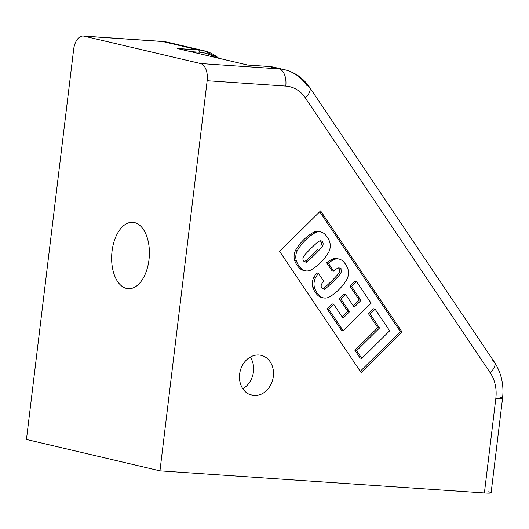 <?xml version="1.0" encoding="UTF-8"?>
<svg xmlns="http://www.w3.org/2000/svg" width="529" height="529" viewBox="0 0 529 529"><rect width="100%" height="100%" fill="white"/><g stroke="black" fill="none" stroke-linecap="round" stroke-linejoin="round"><path stroke-width="0.79" d="M488.512 491.825A15.354 1.17 -173.1 0 1 484.392 492.962L159.956 470.85L26.45 439.473L73.657 49.356L26.45 439.473L159.956 470.85L484.392 492.962L495.825 398.449A35.827 29.439 103.2 0 0 490.224 372.786L305.365 97.891A35.827 29.439 103.2 0 0 285.766 86.082L207.163 80.725L159.956 470.85L207.163 80.725A15.354 8.676 -86.1 0 0 200.484 63.526L279.081 68.882L268.858 66.482L247.559 65.027L177.116 48.47L198.415 49.924L162.621 41.513L84.018 36.157L200.484 63.526L84.018 36.157A15.354 8.676 -86.1 0 0 73.657 49.356A15.354 8.676 93.9 0 1 83.225 36.038A15.354 8.676 93.9 0 1 84.018 36.157L162.621 41.513L198.415 49.924A51.181 42.049 -76.8 0 1 203.989 50.764A51.181 42.049 -76.8 0 1 218.768 58.243M258.939 354.999A20.472 16.822 -76.8 0 1 273.341 376.41A20.472 16.822 -76.8 0 1 254.032 395.527A20.472 16.822 -76.8 0 1 239.63 374.115A20.472 16.822 -76.8 0 1 258.939 354.999A20.472 16.822 103.2 0 0 239.835 372.76A20.472 16.822 103.2 0 0 251.804 395.189A20.472 16.822 103.2 0 0 254.032 395.527L249.655 394.502L254.032 395.527A20.472 16.822 103.2 0 0 273.136 377.766A20.472 16.822 103.2 0 0 261.167 355.329A20.472 16.822 103.2 0 0 258.939 354.999M361.109 372.575L279.643 251.427L320.594 210.879L402.06 332.02L361.109 372.575L402.06 332.02L320.594 210.879L279.643 251.427L361.109 372.575M126.524 288.437A33.267 18.799 93.9 0 1 112.049 251.163A33.267 18.799 93.9 0 1 134.492 222.57A33.267 18.799 93.9 0 1 148.973 259.845A33.267 18.799 93.9 0 1 126.524 288.437A33.267 18.799 -86.1 0 0 128.249 288.695A33.267 18.799 -86.1 0 0 149.138 258.317A33.267 18.799 -86.1 0 0 134.492 222.57A33.267 18.799 -86.1 0 0 132.772 222.312A33.267 18.799 -86.1 0 0 111.883 252.69A33.267 18.799 -86.1 0 0 126.524 288.437L129.989 288.675L126.524 288.437M214.926 57.337A49.137 40.369 103.2 0 0 199.301 52.219L190.612 51.624L199.301 52.219A2.05 1.157 -86.1 0 0 198.415 49.924L177.856 48.648L247.559 65.027L268.858 66.482A51.181 42.049 -76.8 0 1 274.432 67.315A51.181 42.049 103.2 0 0 268.858 66.482L279.081 68.882A51.181 42.049 -76.8 0 1 284.662 69.722A51.181 42.049 -76.8 0 1 307.078 85.751A15.354 6.963 146.1 0 1 309.584 87.325A15.354 6.963 146.1 0 1 305.365 97.891A15.354 6.963 -33.9 0 0 309.584 87.325C303.355 78.199 295.05 72.328 284.662 69.722A51.181 42.049 103.2 0 0 279.081 68.882L200.484 63.526A15.354 8.676 93.9 0 1 207.163 80.725L285.766 86.082A15.354 8.676 -86.1 0 0 279.081 68.882A15.354 8.676 93.9 0 1 285.766 86.082A35.827 29.439 -76.8 0 1 305.365 97.891L490.224 372.786A15.354 6.963 -33.9 0 0 494.443 362.213A15.354 6.963 146.1 0 1 490.224 372.786A35.827 29.439 -76.8 0 1 495.825 398.449A15.354 1.17 6.9 0 0 502.55 398.291A15.354 1.17 -173.1 0 1 495.825 398.449L484.392 492.962A15.354 1.17 6.9 0 0 491.11 492.81L502.55 398.291C504.058 384.92 501.36 372.892 494.443 362.213L309.584 87.325M83.225 36.038L161.828 41.394L168.202 42.353A51.181 42.049 103.2 0 0 162.621 41.513A15.354 8.676 -86.1 0 0 161.828 41.394A15.354 8.676 93.9 0 1 162.621 41.513A51.181 42.049 -76.8 0 1 168.202 42.353L203.989 50.764A51.181 42.049 103.2 0 0 198.415 49.924M491.944 360.646A15.354 6.963 146.1 0 1 494.443 362.213M499.945 397.312A15.354 1.17 -173.1 0 1 502.55 398.291M247.658 65.034L177.493 48.542M268.858 66.482A2.05 1.157 -86.1 0 0 268.752 66.462L247.612 65.021M304.916 261.273A18.085 14.858 103.2 0 0 308.599 258.463A124.738 102.487 103.2 0 0 317.916 249.238A124.738 102.487 -76.8 0 1 308.599 258.463M320.918 245.43A3.399 2.79 103.2 0 0 321.387 243.962A3.399 2.79 103.2 0 0 320.184 240.834M319.423 241.072A18.085 14.858 103.2 0 0 315.747 243.882A124.738 102.487 103.2 0 0 306.43 253.107A18.085 14.858 103.2 0 0 303.421 256.915A3.399 2.79 103.2 0 0 303.487 260.817A3.399 2.79 103.2 0 0 306.622 261.676A18.085 14.858 103.2 0 0 310.298 258.866A124.738 102.487 103.2 0 0 319.615 249.635A18.085 14.858 103.2 0 0 322.624 245.826A3.399 2.79 103.2 0 0 323.093 244.365A3.399 2.79 -76.8 0 1 322.624 245.826A18.085 14.858 -76.8 0 1 319.615 249.635A124.738 102.487 -76.8 0 1 310.298 258.866A18.085 14.858 -76.8 0 1 306.622 261.676A3.399 2.79 -76.8 0 1 303.487 260.817A3.399 2.79 -76.8 0 1 303.421 256.915A18.085 14.858 -76.8 0 1 306.43 253.107A124.738 102.487 -76.8 0 1 315.747 243.882A18.085 14.858 -76.8 0 1 319.423 241.072A3.399 2.79 -76.8 0 1 323.093 244.365A3.399 2.79 103.2 0 0 321.07 240.867A3.399 2.79 103.2 0 0 319.423 241.072M324.105 233.54A11.717 9.621 103.2 0 0 315.284 232.674A49.118 40.349 103.2 0 0 297.47 250.316A11.717 9.621 103.2 0 0 296.405 260.969A22.582 18.555 103.2 0 0 301.94 269.201A11.717 9.621 103.2 0 0 310.761 270.074A49.118 40.349 103.2 0 0 328.575 252.432A11.717 9.621 103.2 0 0 330.156 247.44A11.717 9.621 103.2 0 0 329.64 241.773A22.582 18.555 103.2 0 0 324.105 233.54A22.582 18.555 -76.8 0 1 329.64 241.773A11.717 9.621 -76.8 0 1 330.156 247.44A11.717 9.621 -76.8 0 1 328.575 252.432A49.118 40.349 -76.8 0 1 310.761 270.074A11.717 9.621 -76.8 0 1 305.134 270.762A11.717 9.621 -76.8 0 1 301.94 269.201A22.582 18.555 -76.8 0 1 296.405 260.969A11.717 9.621 -76.8 0 1 297.47 250.316A49.118 40.349 -76.8 0 1 315.284 232.674A11.717 9.621 -76.8 0 1 320.911 231.986A11.717 9.621 -76.8 0 1 324.105 233.54M343.235 330.817L371.107 303.216L356.546 281.567L351.573 286.487L360.97 300.459L354.166 307.197L345.668 294.56L341 299.176L349.497 311.812L343.037 318.213L333.64 304.248L328.674 309.167L343.235 330.817L341.529 330.413L326.968 308.764L331.941 303.844L333.64 304.248L343.037 318.213L349.497 311.812L341 299.176L345.668 294.56L354.166 307.197L360.97 300.459L351.573 286.487L356.546 281.567L371.107 303.216L343.235 330.817L328.674 309.167L333.64 304.248L331.941 303.844L326.968 308.764L328.674 309.167L326.968 308.764L341.529 330.413L343.235 330.817M324.846 288.768A3.399 2.79 -76.8 0 1 321.711 287.908A3.399 2.79 -76.8 0 1 321.645 284.013A18.965 15.579 -76.8 0 1 323.722 281.183L318.425 273.308A49.118 40.349 103.2 0 0 315.694 277.408A11.717 9.621 103.2 0 0 314.629 288.067A22.582 18.555 103.2 0 0 320.164 296.3A11.717 9.621 103.2 0 0 328.978 297.172A49.118 40.349 103.2 0 0 346.799 279.53A11.717 9.621 103.2 0 0 348.38 274.531A11.717 9.621 103.2 0 0 347.864 268.871A22.582 18.555 103.2 0 0 342.329 260.638A11.717 9.621 103.2 0 0 333.508 259.765A49.118 40.356 103.2 0 0 328.337 263.164L333.739 271.205A18.965 15.579 -76.8 0 1 337.647 268.17A3.399 2.79 -76.8 0 1 341.311 271.456A3.399 2.79 -76.8 0 1 340.841 272.924A18.085 14.858 -76.8 0 1 337.839 276.733A124.738 102.487 -76.8 0 1 328.522 285.958A18.085 14.858 -76.8 0 1 324.846 288.768A18.085 14.858 103.2 0 0 328.522 285.958A124.738 102.487 103.2 0 0 337.839 276.733A18.085 14.858 103.2 0 0 340.841 272.924A3.399 2.79 103.2 0 0 341.311 271.456A3.399 2.79 103.2 0 0 339.294 267.965A3.399 2.79 103.2 0 0 337.647 268.17A18.965 15.579 103.2 0 0 333.739 271.205L328.337 263.164A49.118 40.356 -76.8 0 1 333.508 259.765A11.717 9.621 -76.8 0 1 339.135 259.084A11.717 9.621 -76.8 0 1 342.329 260.638A22.582 18.555 -76.8 0 1 347.864 268.871A11.717 9.621 -76.8 0 1 348.38 274.531A11.717 9.621 -76.8 0 1 346.799 279.53A49.118 40.349 -76.8 0 1 328.978 297.172A11.717 9.621 -76.8 0 1 323.351 297.853A11.717 9.621 -76.8 0 1 320.164 296.3A22.582 18.555 -76.8 0 1 314.629 288.067A11.717 9.621 -76.8 0 1 315.694 277.408A49.118 40.349 -76.8 0 1 318.425 273.308L323.722 281.183A18.965 15.579 103.2 0 0 321.645 284.013A3.399 2.79 103.2 0 0 323.199 288.973A3.399 2.79 103.2 0 0 324.846 288.768M389.661 330.81L375.101 309.167L370.135 314.087L379.505 328.02L356.606 350.701L361.79 358.411L389.661 330.81L361.79 358.411L356.606 350.701L379.505 328.02L370.135 314.087L375.101 309.167L389.661 330.81M360.262 371.318L400.354 331.617L319.734 211.732L400.354 331.617L402.06 332.02L400.354 331.617L360.262 371.318M342.19 316.964L347.798 311.416L339.301 298.779L343.962 294.157L345.668 294.56L343.962 294.157L339.301 298.779L341 299.176L339.301 298.779L347.798 311.416L349.497 311.812L347.798 311.416L342.19 316.964M353.319 305.941L359.264 300.055L349.874 286.09L354.84 281.17L356.546 281.567L354.84 281.17L349.874 286.09L351.573 286.487L349.874 286.09L359.264 300.055L360.97 300.459L359.264 300.055L353.319 305.941M323.14 288.365A18.085 14.858 103.2 0 0 326.816 285.561A124.738 102.487 103.2 0 0 336.133 276.33A18.085 14.858 103.2 0 0 339.142 272.521A3.399 2.79 103.2 0 0 339.605 271.06A3.399 2.79 103.2 0 0 338.401 267.925M339.135 259.084L337.429 258.681A11.717 9.621 103.2 0 0 331.802 259.362A49.118 40.356 103.2 0 0 326.631 262.761L332.04 270.802L326.631 262.761A49.118 40.356 -76.8 0 1 331.802 259.362A11.717 9.621 -76.8 0 1 338.269 258.926M322.511 297.609A11.717 9.621 -76.8 0 1 318.458 295.896A22.582 18.555 -76.8 0 1 312.923 287.664A11.717 9.621 -76.8 0 1 313.988 277.004A49.118 40.349 -76.8 0 1 316.726 272.911L318.425 273.308L316.726 272.911A49.118 40.349 103.2 0 0 313.988 277.004L315.694 277.408L313.988 277.004A11.717 9.621 103.2 0 0 312.923 287.664L314.629 288.067L312.923 287.664A22.582 18.555 103.2 0 0 318.458 295.896L320.164 296.3L318.458 295.896A11.717 9.621 103.2 0 0 321.652 297.457L323.351 297.853M304.294 270.511A11.717 9.621 -76.8 0 1 300.241 268.805A22.582 18.555 -76.8 0 1 294.699 260.572A11.717 9.621 -76.8 0 1 295.764 249.913A49.118 40.349 -76.8 0 1 313.585 232.271A11.717 9.621 -76.8 0 1 320.052 231.834M360.084 358.007L354.899 350.297L377.799 327.623L368.429 313.684L373.401 308.764L375.101 309.167L373.401 308.764L368.429 313.684L370.135 314.087L368.429 313.684L377.799 327.623L379.505 328.02L377.799 327.623L354.899 350.297L356.606 350.701L354.899 350.297L360.084 358.007L361.79 358.411L360.084 358.007M320.911 231.986L319.212 231.583A11.717 9.621 103.2 0 0 313.585 232.271L315.284 232.674L313.585 232.271A49.118 40.349 103.2 0 0 295.764 249.913L297.47 250.316L295.764 249.913A11.717 9.621 103.2 0 0 294.699 260.572L296.405 260.969L294.699 260.572A22.582 18.555 103.2 0 0 300.241 268.805L301.94 269.201L300.241 268.805A11.717 9.621 103.2 0 0 303.428 270.359L305.134 270.762M331.802 259.362L333.508 259.765L331.802 259.362M326.631 262.761L328.337 263.164L326.631 262.761M332.04 270.802L333.739 271.205M336.133 276.33A124.738 102.487 -76.8 0 1 326.816 285.561M242.824 388.762A20.472 16.822 103.2 0 0 250.263 357.088A20.472 16.822 -76.8 0 1 242.824 388.762M284.662 69.722L274.432 67.315L267.965 66.416M203.989 50.764L218.92 58.276M306.681 262.278L304.975 261.881M324.899 289.376L323.199 288.973M339.294 267.965L341 268.362M321.07 240.867L322.776 241.27"/></g></svg>
